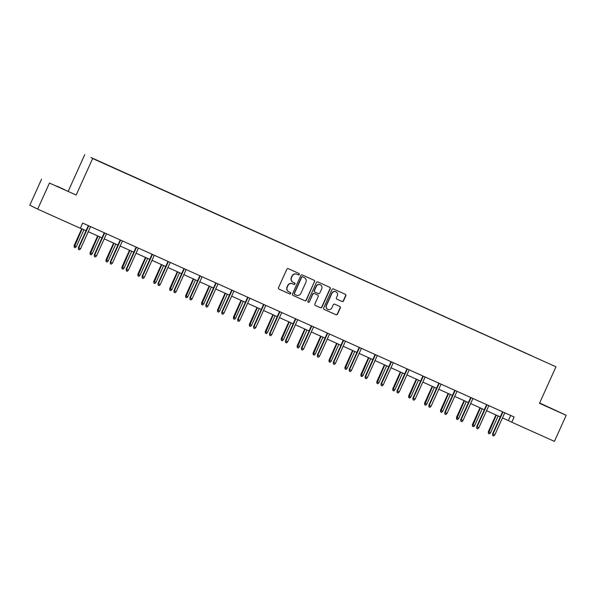 <?xml version="1.0" encoding="UTF-8"?>
<svg xmlns="http://www.w3.org/2000/svg" width="596" height="596" viewBox="0 0 596 596"><rect width="100%" height="100%" fill="white"/><g stroke="black" fill="none" stroke-linecap="round" stroke-linejoin="round"><path stroke-width="0.89" d="M299.326 274.488A0.79 0.767 116.5 0 0 298.946 273.452L288.293 268.662A1.125 1.103 116.5 0 0 286.832 269.236L278.511 287.667A1.125 1.103 116.5 0 0 279.047 289.142L289.701 293.932A0.79 0.767 116.5 0 0 290.721 293.53A0.79 0.767 116.5 0 0 290.341 292.494L288.963 291.876A3.598 3.516 116.5 0 1 287.242 287.16L287.935 285.626A3.598 3.516 116.5 0 1 292.621 283.793L293.999 284.411A0.79 0.767 116.5 0 0 295.02 284.009A0.79 0.767 116.5 0 0 294.647 282.973L293.269 282.355A3.598 3.516 116.5 0 1 291.541 277.639L292.234 276.104A3.598 3.516 116.5 0 1 296.92 274.264L298.298 274.883A0.79 0.767 116.5 0 0 299.326 274.488M293.143 282.295L292.934 282.191A3.598 3.516 116.5 0 1 291.325 277.535L292.018 275.993A3.598 3.516 116.5 0 1 296.704 274.16L298.082 274.778A0.79 0.767 116.5 0 0 298.834 273.4M278.921 289.075L289.485 293.828A0.79 0.767 116.5 0 0 290.237 292.45M288.844 291.824L288.635 291.712A3.598 3.516 116.5 0 1 287.026 287.056L287.719 285.521A3.598 3.516 116.5 0 1 292.405 283.681L293.783 284.299A0.79 0.767 116.5 0 0 294.536 282.929M548.126 406.926L556.172 410.622L548.126 406.926M56.918 186.138L64.957 189.833L56.918 186.138M342.022 301.501A1.125 1.103 116.5 0 0 343.482 300.928L345.822 295.758A1.125 1.103 116.5 0 0 345.278 294.282L333.455 288.963A1.125 1.103 116.5 0 0 331.987 289.537L323.665 307.968A1.125 1.103 116.5 0 0 324.209 309.443L336.032 314.755A1.125 1.103 116.5 0 0 337.5 314.189L340.316 307.938A1.125 1.103 116.5 0 0 339.78 306.463L334.714 304.191A1.125 1.103 116.5 0 0 333.253 304.765L331.853 307.864A3.002 2.943 116.5 0 1 327.83 309.346A3.002 2.943 116.5 0 1 326.489 305.45L331.972 293.314A3.002 2.943 116.5 0 1 335.988 291.831A3.002 2.943 116.5 0 1 337.329 295.728L336.42 297.747A1.125 1.103 116.5 0 0 336.956 299.222L341.806 301.39A1.125 1.103 116.5 0 0 343.274 300.816L345.606 295.646A1.125 1.103 116.5 0 0 345.196 294.238M539.492 403.306L566.2 415.308L554.422 441.39L511.785 422.221L514.147 417.006L82.673 223.068L80.318 228.29L37.682 209.121L49.461 183.046L76.161 195.048L92.648 158.536L555.979 366.793L539.492 403.306M314.643 281.744A1.125 1.103 116.5 0 0 314.107 280.269L302.276 274.95A1.125 1.103 116.5 0 0 300.816 275.523L292.487 293.955A1.125 1.103 116.5 0 0 293.031 295.43L304.861 300.749A1.125 1.103 116.5 0 0 306.322 300.175L314.435 281.632A1.125 1.103 116.5 0 0 314.017 280.224M317.862 281.96L329.692 287.272A1.125 1.103 116.5 0 1 330.236 288.747L321.915 307.178A1.125 1.103 116.5 0 1 320.447 307.752L315.381 305.48A1.125 1.103 116.5 0 1 314.844 304.005L318.219 296.525A1.125 1.103 116.5 0 0 317.683 295.05L314.323 293.545A1.125 1.103 116.5 0 0 312.855 294.119L309.346 301.896A0.79 0.767 116.5 0 1 308.288 302.291A0.79 0.767 116.5 0 1 307.938 301.271L316.401 282.534A1.125 1.103 116.5 0 1 317.862 281.96M566.2 415.308L539.641 402.985M76.161 195.048L49.461 183.046M41.578 179.12L29.8 205.203L37.682 209.121M531.699 355.805L90.957 157.508L531.714 355.775M92.648 158.536L555.979 366.793M68.279 191.122L84.766 154.61M502.488 417.878L511.785 422.221M80.378 228.149L86.055 230.704M88.282 231.702L101.983 237.864M104.211 238.862L117.911 245.023M120.146 246.021L133.847 252.183M136.074 253.188L149.775 259.342M152.002 260.348L165.71 266.501M167.938 267.507L181.638 273.668M183.866 274.667L197.567 280.828M199.802 281.826L213.502 287.987M215.73 288.986L229.43 295.147M231.658 296.152L245.366 302.306M247.593 303.312L261.294 309.466M263.521 310.471L277.229 316.632M279.457 317.631L293.157 323.792M295.385 324.79L309.086 330.951M311.313 331.95L325.021 338.111M327.249 339.117L340.949 345.27M343.177 346.276L356.885 352.43M359.112 353.435L372.813 359.597M375.04 360.595L388.741 366.756M390.976 367.754L404.677 373.916M406.904 374.914L420.605 381.075M422.832 382.081L436.54 388.234M438.768 389.24L452.468 395.394M454.696 396.4L468.396 402.561M470.631 403.559L484.332 409.72M486.56 410.718L500.26 416.88M510.705 415.464L508.41 420.545M292.904 295.363L304.645 300.637A1.125 1.103 116.5 0 0 306.113 300.064L314.435 281.632M302.731 276.879A0.79 0.767 116.5 0 0 301.71 277.282L294.402 293.463A0.79 0.767 116.5 0 0 294.782 294.491L296.234 295.147A3.598 3.516 116.5 0 0 300.92 293.306L305.912 282.251A3.598 3.516 116.5 0 0 304.183 277.535L302.522 276.775A0.79 0.767 116.5 0 0 301.494 277.177L301.71 277.282M294.729 294.469L294.566 294.387A0.79 0.767 116.5 0 1 294.193 293.351L301.494 277.177M302.522 276.775L303.975 277.431M315.262 305.413L320.231 307.648A1.125 1.103 116.5 0 0 321.698 307.074L330.02 288.643A1.125 1.103 116.5 0 0 329.603 287.235M317.541 294.983A1.125 1.103 116.5 0 0 317.467 294.945L314.107 293.441A1.125 1.103 116.5 0 0 312.647 294.014L309.346 301.896M308.192 302.224A0.79 0.767 116.5 0 0 309.13 301.792M321.721 288.769A3.002 2.943 116.5 0 0 320.38 284.873A3.002 2.943 116.5 0 0 316.357 286.363L314.427 290.639A1.125 1.103 116.5 0 0 314.971 292.107L318.324 293.619A1.125 1.103 116.5 0 0 319.791 293.046L321.721 288.769M320.38 284.873L320.164 284.769A3.002 2.943 116.5 0 0 316.148 286.251L316.357 286.363M314.897 292.07L314.755 292.003A1.125 1.103 116.5 0 1 314.219 290.528L316.148 286.251M336.837 299.155L341.806 301.39M335.988 291.831L335.779 291.727A3.002 2.943 116.5 0 0 331.756 293.21L331.972 293.314M327.83 309.346L327.621 309.242A3.002 2.943 116.5 0 1 326.28 305.346L331.756 293.21M324.082 309.376L335.824 314.651A1.125 1.103 116.5 0 0 337.284 314.077L340.107 307.834A1.125 1.103 116.5 0 0 339.69 306.426M76.348 246.573L75.245 247.705L74.217 247.243L74.127 245.559L76.348 246.573L83.939 229.751M74.217 247.243L82.106 228.924M74.127 245.559L81.712 228.752M88.35 225.623L78.389 247.675L78.769 247.869L88.737 225.795M80.609 248.696L79.506 249.821L78.478 249.366L78.769 247.869L80.609 248.696L90.577 226.622M78.478 249.366L78.389 247.675M92.276 253.732L91.173 254.865L90.152 254.403L90.056 252.719L92.276 253.732L99.875 236.91M90.152 254.403L98.035 236.09M90.056 252.719L97.647 235.912M108.211 260.892L107.101 262.024L106.081 261.57L105.991 259.878L108.211 260.892L115.803 244.077M106.081 261.57L113.97 243.25M105.991 259.878L113.575 243.071M104.278 232.783L94.317 254.835L94.704 255.028L104.665 232.954M96.537 255.855L95.434 256.988L94.414 256.526L94.704 255.028L96.537 255.855L106.505 233.781M94.414 256.526L94.317 254.835M120.206 239.942L110.253 261.994L110.632 262.188L120.601 240.114M112.473 263.015L111.363 264.147L110.342 263.685L110.632 262.188L112.473 263.015L122.433 240.94M110.342 263.685L110.253 261.994M124.139 268.058L123.037 269.183L122.016 268.729L121.919 267.038L124.139 268.058L131.738 251.236M122.016 268.729L129.898 250.409M121.919 267.038L129.511 250.231M136.141 247.102L126.181 269.161L126.561 269.347L136.529 247.28M128.401 270.174L127.298 271.307L126.278 270.845L126.561 269.347L128.401 270.174L138.369 248.107M126.278 270.845L126.181 269.161M140.075 275.218L138.965 276.343L137.944 275.888L137.847 274.197L140.075 275.218L147.666 258.396M137.944 275.888L145.826 257.569M137.847 274.197L145.439 257.397M152.069 254.261L142.109 276.32L142.496 276.507L152.464 254.44M144.336 277.334L143.226 278.466L142.206 278.004L142.496 276.507L144.336 277.334L154.297 255.267M142.206 278.004L142.109 276.32M156.003 282.377L154.9 283.51L153.88 283.048L153.783 281.357L156.003 282.377L163.595 265.555M153.88 283.048L161.762 264.728M153.783 281.357L161.367 264.557M168.005 261.421L158.044 283.48L158.424 283.674L168.392 261.599M160.264 284.501L159.162 285.626L158.141 285.171L158.424 283.674L160.264 284.501L170.232 262.426M158.141 285.171L158.044 283.48M171.931 289.537L170.829 290.669L169.808 290.207L169.711 288.524L171.931 289.537L179.53 272.715M169.808 290.207L177.69 271.888M169.711 288.524L177.303 271.716M183.933 268.587L173.972 290.639L174.36 290.833L184.32 268.759M176.192 291.66L175.09 292.785L174.069 292.331L174.36 290.833L176.192 291.66L186.161 269.586M174.069 292.331L173.972 290.639M187.867 296.696L186.757 297.829L185.736 297.367L185.647 295.683L187.867 296.696L195.458 279.882M185.736 297.367L193.625 279.055M185.647 295.683L193.231 278.876M199.861 275.747L189.908 297.799L190.288 297.993L200.256 275.918M192.128 298.82L191.018 299.952L189.997 299.49L190.288 297.993L192.128 298.82L202.096 276.745M189.997 299.49L189.908 297.799M203.795 303.856L202.692 304.988L201.671 304.534L201.575 302.842L203.795 303.856L211.394 287.041M201.671 304.534L209.554 286.214M201.575 302.842L209.166 286.035M215.797 282.906L205.836 304.958L206.223 305.152L216.184 283.078M208.056 305.979L206.954 307.111L205.933 306.649L206.223 305.152L208.056 305.979L218.024 283.905M205.933 306.649L205.836 304.958M219.73 311.023L218.62 312.148L217.6 311.693L217.503 310.002L219.73 311.023L227.322 294.2M217.6 311.693L225.482 293.374M217.503 310.002L225.094 293.195M235.658 318.182L234.556 319.307L233.535 318.853L233.438 317.161L235.658 318.182L243.257 301.36M233.535 318.853L241.417 300.533M233.438 317.161L241.022 300.362M251.594 325.341L250.484 326.474L249.463 326.012L249.366 324.321L251.594 325.341L259.185 308.519M249.463 326.012L257.345 307.692M249.366 324.321L256.958 307.521M267.522 332.501L266.412 333.633L265.391 333.171L265.302 331.488L267.522 332.501L275.114 315.679M265.391 333.171L273.281 314.852M265.302 331.488L272.886 314.681M283.45 339.66L282.348 340.793L281.327 340.331L281.23 338.647L283.45 339.66L291.049 322.846M281.327 340.331L289.209 322.019M281.23 338.647L288.822 321.84M299.386 346.82L298.276 347.952L297.255 347.498L297.166 345.807L299.386 346.82L306.977 330.005M297.255 347.498L305.137 329.178M297.166 345.807L304.75 328.999M315.314 353.987L314.211 355.112L313.191 354.657L313.094 352.966L315.314 353.987L322.913 337.165M313.191 354.657L321.073 336.338M313.094 352.966L320.678 336.159M331.249 361.146L330.139 362.271L329.119 361.817L329.022 360.126L331.249 361.146L338.841 344.324M329.119 361.817L337.001 343.497M329.022 360.126L336.613 343.326M347.177 368.306L346.075 369.438L345.047 368.976L344.957 367.285L347.177 368.306L354.769 351.484M345.047 368.976L352.936 350.657M344.957 367.285L352.541 350.485M363.106 375.465L362.003 376.598L360.982 376.136L360.885 374.452L363.106 375.465L370.705 358.643M360.982 376.136L368.864 357.816M360.885 374.452L368.477 357.645M231.725 290.066L221.764 312.125L222.152 312.311L232.12 290.245M223.992 313.138L222.882 314.271L221.861 313.809L222.152 312.311L223.992 313.138L233.952 291.072M221.861 313.809L221.764 312.125M247.66 297.225L237.7 319.285L238.08 319.471L248.048 297.404M239.92 320.298L238.817 321.43L237.797 320.968L238.08 319.471L239.92 320.298L249.888 298.231M237.797 320.968L237.7 319.285M263.588 304.385L253.628 326.444L254.015 326.638L263.976 304.563M255.855 327.465L254.745 328.59L253.725 328.135L254.015 326.638L255.855 327.465L265.816 305.39M253.725 328.135L253.628 326.444M279.517 311.552L269.563 333.604L269.943 333.797L279.911 311.723M271.783 334.624L270.673 335.749L269.653 335.295L269.943 333.797L271.783 334.624L281.752 312.55M269.653 335.295L269.563 333.604M295.452 318.711L285.491 340.763L285.879 340.957L295.839 318.882M287.712 341.784L286.609 342.916L285.588 342.454L285.879 340.957L287.712 341.784L297.68 319.709M285.588 342.454L285.491 340.763M311.38 325.87L301.427 347.93L301.807 348.116L311.775 326.042M303.647 348.943L302.537 350.075L301.516 349.614L301.807 348.116L303.647 348.943L313.608 326.869M301.516 349.614L301.427 347.93M327.316 333.03L317.355 355.089L317.735 355.276L327.703 333.209M319.575 356.103L318.473 357.235L317.452 356.773L317.735 355.276L319.575 356.103L329.543 334.036M317.452 356.773L317.355 355.089M343.244 340.189L333.283 362.249L333.671 362.435L343.631 340.368M335.511 363.262L334.401 364.394L333.38 363.933L333.671 362.435L335.511 363.262L345.471 341.195M333.38 363.933L333.283 362.249M359.179 347.349L349.219 369.408L349.599 369.602L359.567 347.528M351.439 370.429L350.336 371.554L349.308 371.099L349.599 369.602L351.439 370.429L361.407 348.355M349.308 371.099L349.219 369.408M375.108 354.516L365.147 376.568L365.534 376.761L375.495 354.687M367.367 377.588L366.264 378.713L365.244 378.259L365.534 376.761L367.367 377.588L377.335 355.514M365.244 378.259L365.147 376.568M379.041 382.625L377.931 383.757L376.91 383.295L376.821 381.611L379.041 382.625L386.633 365.81M376.91 383.295L384.793 364.983M376.821 381.611L384.405 364.804M391.036 361.675L381.082 383.727L381.462 383.921L391.43 361.846M383.303 384.748L382.192 385.88L381.172 385.418L381.462 383.921L383.303 384.748L393.263 362.673M381.172 385.418L381.082 383.727M394.969 389.784L393.867 390.916L392.846 390.462L392.749 388.771L394.969 389.784L402.568 372.969M392.846 390.462L400.728 372.142M392.749 388.771L400.333 371.964M406.971 368.835L397.01 390.894L397.39 391.08L407.359 369.013M399.231 391.907L398.128 393.04L397.107 392.578L397.39 391.08L399.231 391.907L409.199 369.833M397.107 392.578L397.01 390.894M410.905 396.951L409.795 398.076L408.774 397.621L408.677 395.93L410.905 396.951L418.496 380.129M408.774 397.621L416.656 379.302M408.677 395.93L416.269 379.123M422.899 375.994L412.939 398.053L413.326 398.24L423.294 376.173M415.166 399.067L414.056 400.199L413.035 399.737L413.326 398.24L415.166 399.067L425.127 377M413.035 399.737L412.939 398.053M426.833 404.11L425.73 405.235L424.702 404.781L424.613 403.09L426.833 404.11L434.424 387.288M424.702 404.781L432.592 386.461M424.613 403.09L432.197 386.29M438.835 383.153L428.874 405.213L429.254 405.399L439.222 383.332M431.094 406.226L429.992 407.359L428.964 406.897L429.254 405.399L431.094 406.226L441.062 384.159M428.964 406.897L428.874 405.213M442.761 411.27L441.658 412.402L440.638 411.94L440.541 410.249L442.761 411.27L450.36 394.448M440.638 411.94L448.52 393.621M440.541 410.249L448.132 393.449M454.763 390.313L444.802 412.372L445.19 412.566L455.15 390.492M447.022 413.393L445.92 414.518L444.899 414.064L445.19 412.566L447.022 413.393L456.99 391.319M444.899 414.064L444.802 412.372M458.697 418.429L457.586 419.562L456.566 419.1L456.476 417.416L458.697 418.429L466.288 401.607M456.566 419.1L464.455 400.78M456.476 417.416L464.06 400.609M470.691 397.48L460.738 419.532L461.118 419.726L471.086 397.651M462.958 420.553L461.848 421.677L460.827 421.223L461.118 419.726L462.958 420.553L472.926 398.478M460.827 421.223L460.738 419.532M474.625 425.589L473.522 426.721L472.501 426.259L472.405 424.575L474.625 425.589L482.224 408.774M472.501 426.259L480.383 407.947M472.405 424.575L479.996 407.768M486.627 404.639L476.666 426.691L477.053 426.885L487.014 404.811M478.886 427.712L477.783 428.844L476.763 428.382L477.053 426.885L478.886 427.712L488.854 405.638M476.763 428.382L476.666 426.691M490.56 432.748L489.45 433.881L488.429 433.426L488.333 431.735L490.56 432.748L498.152 415.933M488.429 433.426L496.312 415.107M488.333 431.735L495.924 414.928M502.555 411.799L492.594 433.858L492.981 434.044L502.95 411.978M494.822 434.871L493.712 436.004L492.691 435.542L492.981 434.044L494.822 434.871L504.782 412.797M492.691 435.542L492.594 433.858"/></g></svg>
